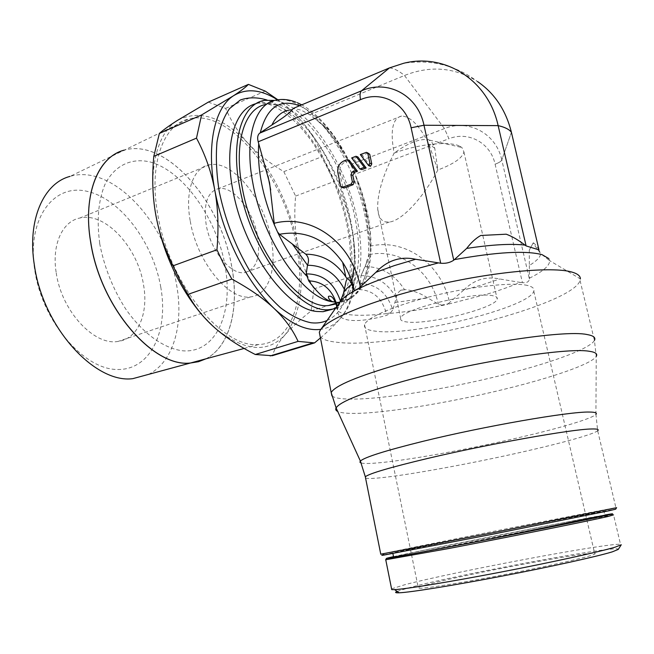 <?xml version="1.0" encoding="UTF-8"?>
<svg xmlns="http://www.w3.org/2000/svg" width="654" height="654" viewBox="0 0 654 654"><rect width="100%" height="100%" fill="white"/><g stroke="black" fill="none" stroke-linecap="round" stroke-linejoin="round"><path stroke-width="0.49" stroke-dasharray="3.27 2.45" d="M148.523 374.39C173.359 362.202 183.856 324.768 176.662 285.258C167.171 223.725 112.758 163.402 70.043 176.392L124.374 150.109C166.468 137.92 221.06 202.2 231.655 266.407C239.536 307.691 230.061 346.514 205.855 358.833M117.916 152.529L124.374 150.109M160.802 287.31C153.265 243.035 120.998 199.135 87.448 191.418C53.857 182.94 26.667 218.428 34.711 269.947C42.289 321.441 83.271 368.987 116.682 369.477C150.24 370.793 168.748 331.594 160.802 287.31M231.696 266.391C221.093 202.184 166.508 137.904 124.415 150.093L188.695 118.995C163.296 124.522 148.605 163.901 157.712 214.144C168.74 283.534 222.622 348.901 258.69 344.503C292.273 343.44 306.906 296.319 296.172 244.285C284.204 176.972 229.677 107.943 188.695 118.995M283.82 171.642L295.616 196.077C294.087 213.613 294.782 229.791 297.693 244.612C293.948 225.777 287.793 207.473 279.209 189.709C270.568 171.961 260.325 156.641 248.479 143.749C257.848 153.813 269.628 163.108 283.82 171.642L322.455 156.494C318.539 145.638 313.004 135.599 305.851 126.385L301.968 121.652L305.982 126.467C315.931 138.967 324.703 153.257 332.273 169.321C340.84 187.641 347.127 206.435 351.124 225.704C347.993 210.49 342.361 195.75 334.235 181.477L322.455 156.494M335.339 308.59C358.384 302.066 366.395 262.679 357.092 219.041C346.318 163.876 307.895 105.588 274.794 100.405M366.714 262.418L361.041 275.547L365.194 266.505L367.164 259.867L370.156 253.057L370.377 247.653L365.831 210.547L355.106 174.177L350.658 164.522L343.661 153.837L342.075 150.314C338.527 141.746 333.033 134.013 325.594 127.113L309.792 114.769L301.232 110.158L293.425 108.343M335.24 302.009C343.08 303.243 351.002 299.099 359.013 289.567L360.019 285.561L361.033 275.579M336.025 303.93C343.399 300.979 349.048 294.913 352.988 285.733M353.037 285.635C359.921 268.165 360.624 245.79 355.147 218.51C343.906 159.494 299.164 97.994 266.513 104.354L266.464 104.362M380.767 554.175L394.509 551.232C442.995 541.16 603.536 509.58 615.913 507.741L616.632 507.668M384.037 554.764L395.801 552.246C445.799 541.741 616.068 508.354 615.643 509.204M598.606 512.769L484.287 535.765L392.833 553.227L404.736 550.505C447.745 541.463 593.399 512.859 603.985 511.42L598.606 512.769M393.569 556.881L405.48 554.159C448.456 544.856 594.208 516.349 604.885 515.238L603.985 511.42M391.574 588.845L404.556 584.79C451.015 572.389 607.852 542.763 620.507 544.324L621.267 544.749M397.117 591.412L408.48 587.905C455.707 574.915 621.529 544.136 618.267 549.409M463.751 290.041L447.508 304.339L487.009 294.161C499.435 290.409 510.488 286.485 520.175 282.397L499.754 278.988C486.061 276.037 474.06 279.724 463.751 290.041L482.497 284.752L499.754 278.988M340.333 301.396L337.439 309.595C337.178 315.612 341.274 319.16 349.735 320.231C359.005 321.302 371.341 319.659 386.735 315.326L390.144 313.364C406.445 311.901 423.947 309.228 442.668 305.361L447.508 304.339M320.207 336.769C322.798 339.63 328.725 341.502 337.995 342.385C396.496 349.44 571.236 306.497 580.082 280.582L580.384 278.931L549.662 260.652L548.87 258.616M527.5 285.471C513.333 281.972 472.907 286.207 434.24 295.649C395.515 305.058 366.542 317.566 364.556 324.719C363.681 328.063 367.286 330.205 375.363 331.161C411.848 336.614 529.617 307.593 533.803 291.21C534.67 288.618 532.569 286.705 527.5 285.471M427.495 584.545C419.729 586.638 416.688 587.864 418.38 588.224C422.108 588.976 454.031 584.145 494.939 576.427C535.806 568.735 577.016 559.742 590.014 555.777C594.674 554.363 596.211 553.546 594.633 553.325C585.829 551.665 462.255 574.891 427.495 584.545M459.312 145.989C448.816 140.863 416.802 144.289 394.1 153.167C407.54 143.234 418.985 138.697 428.452 139.555L432 142.433L434.763 148.221L437.845 169.999C423.269 197.696 402.153 220.578 389.375 222.058L385.132 221.845C380.824 220.586 378.364 216.384 377.726 209.223C377.056 194.843 382.508 176.155 394.1 153.167C390.021 130.612 392.523 118.227 401.613 116.028C410.614 116.437 419.68 125.748 428.828 143.97L437.845 169.999C453.696 164.023 462.394 158.006 463.931 151.949L461.896 147.502L459.312 145.989M493.091 295.804C475.564 291.046 400.542 309.497 400.649 318.294C400.142 320.1 401.997 321.302 406.232 321.891C426.277 325.414 495.511 308.345 497.204 299.172C497.71 297.611 496.337 296.483 493.091 295.804M257.537 235.873C260.783 257.12 256.491 269.366 244.661 272.612C230.805 275.228 210.457 250.539 206.182 224.698C203.296 203.786 207.432 191.761 218.583 188.597C233.118 185.589 253.163 210.604 257.537 235.873M190.281 221.232C196.96 262.115 229.08 300.815 250.621 296.875C268.761 295.199 277.157 268.892 271.108 238.824C264.2 199.38 232.816 159.846 209.615 164.767C193.6 167.113 184.641 191.123 190.281 221.232M56.236 272.914C61.525 311.288 94.495 346.236 118.227 341.38C138.133 338.837 148.687 313.307 143.545 284.931C137.937 247.629 105.425 211.79 79.935 218.003C62.383 221.265 51.552 244.67 56.236 272.914M368.341 153.028L362.234 155.268L370.548 166.304M362.234 155.268L360.329 154.581M357.877 156.944L353.577 158.603L361.809 169.615M353.577 158.603L351.656 157.925M349.261 160.271L345.77 161.62C341.167 163.95 339.181 167.841 339.794 173.269L342.843 187.412M423.98 125.249L411.113 127.783M389.473 67.893C394.133 68.417 399.128 70.959 404.466 75.504L444.475 128.585C468.329 118.75 496.141 133.277 501.798 159.96C501.168 161.358 498.937 162.772 495.103 164.187C498.937 162.772 501.168 161.358 501.798 159.96L511.42 132.321C509.229 129.353 504.798 127.121 498.135 125.633M495.103 164.187L522.423 282.659C526.772 283.059 529.094 281.817 529.38 278.931L501.798 159.96L511.42 132.321M480.78 235.481L506.221 234.197M389.49 67.885C394.141 68.417 399.136 70.959 404.466 75.496L444.475 128.585L448.938 138.738C468.264 130.898 490.59 142.752 495.094 164.195M350.658 164.522L444.475 128.585L448.938 138.738L355.106 174.177M309.792 114.769L404.466 75.496C430.291 65.261 454.653 67.288 477.551 81.57C455.519 65.187 430.863 59.097 403.608 63.291M338.682 305.859L342.802 296.27M346.35 280.272L347.225 278.743M359.847 283.64C376.034 283.738 387.013 292.477 392.801 309.857L390.144 313.364M442.668 305.361L438.417 304.282L427.757 297.922C420.628 293.376 413.328 290.605 405.864 289.608L400.714 290.212L398.433 292.428L396.741 296.049L392.801 309.849M522.423 282.659L520.175 282.397M538.978 249.869L538.634 249.305C536.444 245.651 534.661 243.476 533.28 242.781L529.299 250.098L529.348 265.491C536.468 261.109 540.269 257.177 540.752 253.703L538.634 249.305M529.356 265.491L529.38 278.931M529.299 250.098L533.28 242.781M400.714 290.212L405.864 289.608M201.514 314.222L214.864 327.875C244.155 351.443 267.551 353.757 285.054 334.807C300.84 314.288 305.05 284.22 297.693 244.612C300.578 259.434 305.99 274.19 313.936 288.88L311.157 310.887C300.063 319.651 291.365 327.621 285.054 334.807C278.743 341.985 274.5 348.95 272.334 355.711M208.307 102.13L225.63 108.376C231.491 121.922 239.111 133.718 248.479 143.749C223.055 116.927 199.356 109.161 177.389 120.442C157.426 132.549 147.673 169.5 155.587 213.678M225.63 108.376L265.238 91.119M277.525 99.858C285.904 105.253 294.055 112.521 301.968 121.652C295.404 114.082 287.384 106.798 277.909 99.8M311.157 310.887L351.198 298.085L352.375 290.752L353.495 275.833L313.936 288.88M295.616 196.077L334.235 181.477M353.495 275.833C355.048 257.619 354.255 240.909 351.124 225.704C355.326 246.305 356.389 265.123 354.304 282.16C352.392 296.949 348.042 308.655 341.257 317.28C347.029 310.102 350.34 303.701 351.198 298.085M320.435 337.946C329.469 330.18 336.409 323.289 341.257 317.28C335.78 324.057 329.003 328.071 320.918 329.322M205.936 358.817C230.143 346.497 239.617 307.666 231.737 266.374M99.653 243.386C104.19 266.946 112.831 288.749 125.584 308.811C142.948 333.785 164.546 348.991 183.39 350.863C216.621 352.923 233.78 311.983 224.911 265.23M99.743 243.353C96.596 220.128 98.321 200.516 104.91 184.534C114.597 165.184 131.667 157.459 150.42 162.053C183.799 171.356 216.507 218.461 224.992 265.197M337.145 305.998L336.974 307.29C336.189 310.985 340.064 313.421 348.59 314.59C357.918 315.768 370.516 315.449 386.383 313.626L386.735 315.326M354.059 267.355C355.326 253.302 354.255 237.942 350.855 221.265C340.897 170.751 307.87 117.27 276.331 105.384C269.996 102.923 264.003 102.179 258.355 103.144L256.082 103.651M327.049 320.509C349.906 310.437 357.37 269.497 347.993 224.886C337.325 170.686 301.862 113.289 267.47 100.193L267.102 100.054M366.91 216.817L364.335 204.449M335.289 302.107L339.32 302.148C364.899 300.799 374.726 260.586 364.875 215.043C355.081 166.018 323.321 113.935 293.401 102.31C287.466 99.931 281.866 99.171 276.585 100.029L266.513 104.354M350.119 163.86C335.445 134.135 318.58 114.777 299.524 105.776M370.377 247.653C370.532 225.025 365.602 201.187 355.58 176.147M360.019 285.561C365.831 277.86 369.208 267.02 370.156 253.057M331.938 395.948C334.439 397.885 340.235 398.932 349.31 399.087C382.794 399.766 455.2 387.691 513.415 372.249C556.137 361.016 590.374 348.165 594.429 340.415L596.244 356.397C592.05 363.395 558.173 375.51 515.941 386.334C458.282 401.254 386.653 413.418 353.749 413.41C345.933 413.426 340.595 412.788 337.734 411.48M361.221 462.991C363.51 463.596 368.137 463.637 375.11 463.122C404.115 461.029 469.711 449.192 522.587 436.749C561.312 427.691 592.172 418.544 595.925 414.391L597.666 430.749L615.913 507.741M365.578 478.09C367.434 478.663 372.142 478.597 379.704 477.87C408.137 475.188 472.916 463.294 525.203 451.342C563.119 442.725 593.448 434.305 597.666 430.749M393.52 556.619C415.478 551.731 484.728 537.817 540.425 527.059L604.819 514.984M385.59 559.783L398.875 556.693C425.975 550.823 489.413 538.103 541.12 528.138L613.55 514.87L620.507 544.324M367.777 153.134L365.888 152.431M342.565 186.758L340.62 186.153M339.794 173.269L337.848 172.631M345.77 161.62L343.832 160.941M340.481 301.167L340.693 301.952M338.985 305.295L337.251 306.522L337.619 308.336M359.013 289.567C373.05 290.188 382.173 298.208 386.383 313.626L390.667 312.882M361.033 275.62C376.336 275.718 388.075 283.19 396.234 298.036M365.194 266.505C381.634 266.824 394.746 274.566 404.548 289.714M369.412 254.594C399.03 248.103 430.904 269.988 438.417 304.282M370.139 246.206C404.123 237.95 441.401 263.112 449.682 302.949M441.229 305.23L448.775 303.628M529.413 278.195C543.024 271.475 549.769 265.63 549.662 260.652L540.752 253.703L533.288 243.55M395.31 302.467L427.757 297.922M342.075 150.314C336.213 140.7 329.918 132.533 323.199 125.805L315.048 118.676M367.164 259.867L366.126 264.093L367.115 260.251M332.461 309.26C341.715 304.56 348.124 295.265 351.688 281.367M337.439 309.595L336.794 306.497M264.829 100.348L258.355 103.144C262.802 102.637 267.748 103.569 273.176 105.915C289.166 113.96 302.025 127.677 311.876 141.599C319.822 153.191 326.869 165.969 333 179.94C347.29 214.79 352.825 246.656 349.604 275.538M335.78 303.284L339.32 302.148C367.638 298.584 376.868 258.632 367.54 213.572C358.081 168.315 331.194 121.113 301.739 104.844M297.431 102.768L295.445 101.975M386.31 558.467L421.985 550.619L540.474 527.059C578.954 520.102 609.119 512.924 613.55 514.87M320.959 329.264L320.133 330.458M364.556 324.719L418.38 588.224M377.726 209.223L400.649 318.294M389.375 222.058L244.661 272.612M250.621 296.875L118.227 341.38M209.615 164.767L79.935 218.003M434.763 148.221L428.828 143.97M401.613 116.028L218.583 188.597M429.572 140.144L461.896 147.502M463.931 151.949L497.204 299.172M533.803 291.21L594.633 553.325M367.311 152.652L366.453 152.325M580.082 280.582L594.429 340.415M595.925 414.391L596.244 356.397M368.063 228.303C366.829 216.711 364.278 204.751 360.403 192.423M343.661 153.837C337.178 142.539 330.36 133.195 323.199 125.805L325.594 127.113M332.436 309.26C341.143 304.249 346.865 293.049 349.588 275.653M354.304 282.16L352.375 290.752M244.122 348.451L258.69 344.503"/><path stroke-width="0.98" d="M307.478 265.222L306.211 273.895L308.713 280.868C318.408 294.038 326.305 300.954 332.42 301.625L335.24 302.009M70.043 176.392C43.589 183.161 27.092 219.973 34.351 264.984C42.78 327.155 95.043 383.914 132.819 378.65L148.523 374.39M205.855 358.833L198.473 361.711L190.461 363.011C153.306 367.924 100.168 307.282 90.604 241.808C83.311 198.693 95.574 162.674 117.916 152.529M124.415 150.093C98.337 156.339 82.559 194.377 90.644 241.784M216.948 249.763L224.028 264.837L231.859 279.086L187.927 294.382L180.087 280.525L173.032 265.826L216.948 249.763C218.837 228.066 218.117 208.217 214.79 190.208C206.214 144.812 214.757 107.395 233.592 95.697C246.419 88.004 261.069 89.394 277.525 99.858M173.032 265.826C164.424 248.528 158.603 231.148 155.587 213.678C159.601 236.151 166.983 257.766 177.716 278.522C184.82 292.06 192.75 303.955 201.514 314.222M231.859 279.086C249.501 288.635 263.595 298.445 274.14 308.516C260.578 295.559 248.357 278.432 237.467 257.112C226.701 235.595 219.147 213.294 214.79 190.208C211.446 172.198 205.348 154.834 196.494 138.133L153.788 156.363L159.38 133.432L201.546 114.981L196.494 138.133M274.794 100.405L264.829 100.348C242.528 103.348 230.38 139.58 239.65 187.101C250.981 252.215 299.45 314.443 329.771 309.571L335.339 308.59M258.207 141.795L360.534 99.637C359.675 95.198 360.002 92.247 361.515 90.808L389.473 67.893L293.425 108.343L292.174 109.758C289.804 112.913 283.043 117.99 271.901 124.979L259.777 133.114C257.66 134.806 257.136 137.7 258.207 141.795L269.587 182.891L274.41 225.001L277.492 231.908L279.454 234.287L305.786 254.185C308.688 257.104 309.252 260.766 307.494 265.181L292.346 244.032M266.464 104.362C244.988 107.256 233.355 142.163 242.282 187.821C253.18 250.351 299.736 310.184 328.937 305.467L336.025 303.93M384.037 554.764C380.832 555.499 380.939 555.573 384.372 555.001L490.582 534.612L609.307 510.692L615.643 509.204L616.632 507.668L490.189 533.239L380.767 554.175M604.885 515.238L485.186 539.926C435.703 549.605 397.689 556.693 393.61 557.069L393.569 556.881M397.117 591.412C394.607 592.483 395.269 592.949 399.103 592.802C409.984 592.401 452.233 585.657 501.602 576.19C550.954 566.732 597.707 556.382 612.373 551.821L618.267 549.409L621.267 544.749L615.242 547.128C600.176 551.682 551.706 562.317 500.523 572.16C449.314 582.003 405.652 589.107 394.583 589.638L391.73 589.622L391.574 588.845M438.205 262.957L393.226 275.089C379.132 279.683 367.499 284.261 358.327 288.823L375.944 272.277C387.315 260.366 400.55 256.025 415.65 259.262L440.69 263.235C445.676 263.685 450.026 262.671 453.745 260.202L466.694 248.406C471.223 242.471 475.924 238.162 480.78 235.481L506.221 234.197C512.049 236.331 518.32 239.969 525.031 245.111L526.11 245.92L538.978 249.869L511.42 132.321C509.237 129.353 504.806 127.121 498.144 125.633L423.98 125.249L411.113 127.783L440.69 263.235M358.327 288.823L355.236 290.417C347.07 294.807 341.919 298.739 339.778 302.213L320.959 329.264M580.384 278.931C580.433 276.013 577.645 273.74 572.013 272.097C552.695 266.268 492.781 271.745 432.809 285.855C372.78 299.924 326.477 319.095 320.133 330.458L319.307 332.224L320.207 336.769M360.329 154.581L366.453 152.325L367.85 153.576L369.886 163.263L368.652 165.642L360.329 154.581M367.311 152.652L369.739 154.279L371.774 163.933L370.548 166.304L368.652 165.642M351.656 157.925L355.972 156.257L364.262 167.31L359.904 168.961L351.656 157.925M355.972 156.257L357.877 156.944L366.158 167.972L361.809 169.615L359.904 168.961M366.158 167.972L364.262 167.31M352.359 181.755L351.149 184.101L342.058 187.412L340.62 186.153L337.848 172.631C337.235 167.187 339.23 163.287 343.832 160.941L347.331 159.592L355.547 170.612L352.416 171.798L350.904 174.732L352.359 181.755L354.28 182.376L352.825 175.37L354.337 172.443L357.46 171.266L355.547 170.612M357.46 171.266L349.261 160.271L347.331 159.592M342.843 187.412L344.478 187.919L353.07 184.714L354.28 182.376M361.515 90.808C387.52 79.183 417.898 95.034 423.98 125.249L498.144 125.633L526.11 245.92M343.399 293.736L346.064 281.326L347.225 278.743C348.427 278.522 349.996 280.402 351.926 284.384L354.116 290.082L355.236 290.417M411.104 127.783C406.24 103.324 381.732 90.277 360.534 99.645C359.675 95.19 359.994 92.247 361.515 90.8L389.49 67.885M477.551 81.57C494.587 93.26 505.877 110.174 511.412 132.312M389.473 67.893L403.608 63.291C444.483 52.81 488.113 79.649 498.135 125.633M342.802 296.27L343.726 292.722C344.756 290.229 347.487 287.449 351.926 284.384M277.909 99.8L265.238 91.119L248.397 84.382C245.937 87.056 241.007 90.824 233.592 95.697L201.546 114.981M155.587 213.678C152.537 196.216 151.941 177.103 153.788 156.363M255.305 354.501L298.077 341.388L314.549 342.9L272.334 355.711L255.305 354.501C239.184 346.309 225.704 337.431 214.864 327.875C204.015 318.351 195.039 307.192 187.927 294.382M320.918 329.322C306.881 331.259 291.292 324.327 274.14 308.516C284.703 318.612 292.681 329.567 298.077 341.388M314.549 342.9L320.435 337.946M159.38 133.432C163.467 129.811 169.468 125.486 177.389 120.442L208.307 102.13L248.397 84.382M90.685 241.767C100.258 307.249 153.396 367.891 190.543 362.986L198.554 361.687L205.936 358.817M308.713 280.868C323.166 281.416 332.649 289.796 337.145 305.998M256.082 103.651C235.007 108.58 223.954 144.174 232.783 189.807C243.255 250 286.419 309.497 316.969 311.476L323.084 311.696L332.461 309.26M267.102 100.054C257.488 97.119 248.553 97.103 240.288 100.013L229.57 108.589C223.627 117.115 219.433 128.274 216.989 142.082C215.689 157.164 216.449 173.711 219.254 191.704C225.205 219.883 235.317 246.182 249.599 270.601C259.385 285.463 269.652 297.807 280.386 307.625C291.087 315.735 301.322 320.787 311.075 322.765C316.912 323.428 322.234 322.675 327.049 320.509M268.001 175.983L270.715 189.987M295.445 101.975C288.888 99.514 282.61 98.868 276.585 100.029C255.297 102.76 243.893 137.724 252.951 183.635C263.276 241.735 304.38 299.54 333.319 301.878L335.289 302.107M299.524 105.776L299.082 105.596C279.708 98.46 266.775 107.518 260.276 132.754M292.183 109.758C283.468 110.052 276.707 115.129 271.901 124.979M594.429 340.415C595.941 337.595 593.44 335.625 586.924 334.513C564.525 329.583 467.545 344.462 399.488 364.049C357.803 376.156 335.036 385.647 331.186 392.539L331.938 395.948M596.244 356.397C597.821 353.822 595.385 352.105 588.935 351.231C566.904 347.258 471.313 362.349 403.992 381.11C362.627 392.727 339.998 401.662 336.099 407.908C335.314 409.396 335.854 410.589 337.734 411.48M595.925 414.391C597.339 412.862 595.14 412.085 589.319 412.053C569.34 411.448 484.205 426.244 423.285 441.246C385.737 450.549 364.769 457.138 360.379 461.029L359.904 462.198L361.221 462.991M597.666 430.749C599.309 429.392 597.208 428.803 591.355 428.983C571.727 429.196 487.974 444.131 427.822 458.405C390.283 467.357 369.453 473.471 365.308 476.758L365.578 478.09M604.819 514.984C614.621 513.284 615.169 513.423 606.454 515.401C588.118 519.587 507.651 535.773 448.93 547.038C393.438 557.633 374.971 560.821 393.52 556.619M613.55 514.87L608.032 516.48C589.565 520.772 508.068 537.187 448.619 548.551L385.59 559.783M415.65 259.262L394.436 265.573L375.944 272.277M548.87 258.616L542.052 254.643C525.71 250.384 496.574 252.027 454.636 259.573M371.774 163.933L369.886 163.263M369.739 154.279L367.85 153.576M352.825 175.37L350.904 174.732M354.337 172.443L352.416 171.798M353.07 184.714L351.149 184.101M344.478 187.919L342.541 187.314M359.487 287.964L354.664 290.45M423.988 125.249L453.745 260.202M306.211 273.895C322.863 273.871 334.284 282.961 340.481 301.167M344.331 289.207C335.804 273.266 323.517 265.287 307.478 265.271M279.454 234.287C304.928 229.718 326.003 239.094 342.671 262.418C347.961 270.56 351.729 279.691 353.986 289.804M305.786 254.185C322.169 254.349 335.518 261.911 345.827 276.887L347.094 278.939M525.031 245.111C511.142 243.525 491.694 244.621 466.694 248.406M274.034 223.325C310.912 213.49 351.55 241.653 360.428 287.171M259.777 133.114L361.515 90.8M258.706 144.027C257.169 168.781 262.401 195.767 274.41 225.001M277.492 231.908C286.027 249.942 295.747 264.649 306.652 276.013M351.688 281.367L354.059 267.355M336.794 306.497C333.442 296.025 330.622 295.714 328.463 296.393C328.194 298.322 329.518 300.063 332.42 301.625M301.739 104.844L297.431 102.768M328.937 305.467L335.78 303.284M380.783 554.29L365.308 476.758L360.379 461.029L336.099 407.908L331.186 392.539L319.307 332.224M384.372 555.001L382.868 553.946M392.882 553.472L393.61 557.069M386.31 558.467L385.795 559.963L391.73 589.622M399.103 592.802L394.583 589.638M344.004 188.009L342.058 187.412M347.086 278.956L345.827 276.887L342.671 262.418C348.026 270.527 351.844 279.748 354.116 290.082M340.333 301.396L343.726 292.722L346.064 281.326M332.436 309.26L323.084 311.696L329.771 309.571M270.159 355.931L312.448 343.088M190.543 362.986L244.122 348.451M132.819 378.65L190.461 363.011"/></g></svg>
